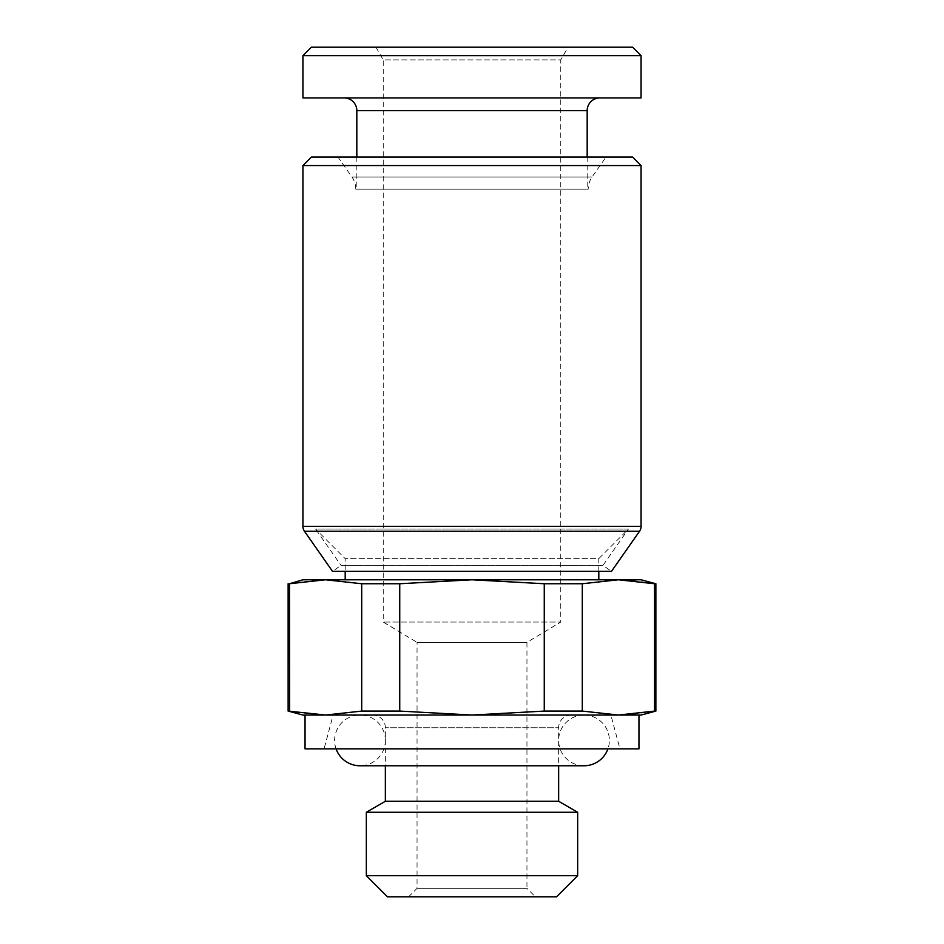 <?xml version="1.0" encoding="UTF-8"?>
<svg xmlns="http://www.w3.org/2000/svg" width="944" height="944" viewBox="0 0 944 944"><rect width="100%" height="100%" fill="white"/><g stroke="black" fill="none" stroke-linecap="round" stroke-linejoin="round"><path stroke-width="0.71" stroke-dasharray="4.72 3.54" d="M598.803 571.332L598.803 558.647L345.197 558.647L598.803 558.647L628.397 529.065L315.603 529.065L341.02 565.373L602.98 565.373L341.02 565.373L332.512 571.332L611.488 571.332L602.98 565.373L628.397 529.065L315.603 529.065L345.197 558.647L345.197 571.332M598.803 579.781L345.197 579.781L598.803 579.781M302.93 579.781L641.07 579.781M289.548 583.722L290.292 583.569M290.575 583.51L296.05 582.472M296.463 582.401L325.314 579.781M288.132 711.08L289.442 711.08L289.442 583.746L288.132 583.746M302.93 715.045L325.574 715.045L361.705 711.08L399.737 711.08L399.737 583.746L472 579.781L544.263 583.746L544.263 711.08L582.295 711.08L618.426 715.045L641.07 715.045M399.737 583.746L361.705 583.746L325.574 579.781M289.643 711.127L290.292 711.257M290.575 711.316L296.05 712.366M296.463 712.437L325.314 715.045M399.737 711.08L472 715.045L618.426 715.045M325.574 715.045L472 715.045L544.263 711.08M305.042 715.045L638.958 715.045M638.958 748.863L305.042 748.863M619.937 748.863L324.063 748.863L619.937 748.863L610.874 715.045L333.126 715.045L324.063 748.863M333.126 715.045L610.874 715.045M372.668 715.045L571.332 715.045L372.668 715.045A12.685 12.685 0 0 1 385.353 727.73L385.353 765.773M571.332 715.045A12.685 12.685 0 0 0 558.647 727.73L385.353 727.73L558.647 727.73L558.647 765.773M558.647 801.279L385.353 801.279M577.669 812.265L366.331 812.265M577.669 875.666L366.331 875.666M556.535 896.8L387.465 896.8M535.401 896.8L408.599 896.8L535.401 896.8L526.953 888.351L417.047 888.351L417.047 642.368L526.953 642.368L417.047 642.368L383.24 622.049L383.24 59.885L560.76 59.885L560.76 622.049L383.24 622.049L560.76 622.049L526.953 642.368L526.953 888.351L417.047 888.351L408.599 896.8M375.913 47.2L383.24 59.885L560.76 59.885L568.087 47.2L375.913 47.2L568.087 47.2M311.378 47.2L632.622 47.2M302.93 55.649L641.07 55.649M302.93 97.928L641.07 97.928M344.135 97.928L599.865 97.928L344.135 97.928M356.82 157.093L356.82 189.119L587.18 189.119L356.82 189.119M587.18 157.093L587.18 189.119M588.242 189.119L355.758 189.119L588.242 189.119A21.134 21.134 0 0 1 592.065 177L606.001 157.093L337.999 157.093L606.001 157.093M355.758 189.119A21.134 21.134 0 0 0 351.935 177L337.999 157.093M632.622 157.093L311.378 157.093M641.07 165.554L302.93 165.554M655.868 711.08L654.558 711.08L654.558 583.746L655.868 583.746M618.497 715.045L625.707 714.879M633.035 714.372L654.558 711.08M361.705 711.08L361.705 583.746M582.295 711.08L582.295 583.746L544.263 583.746M582.295 583.746L618.426 579.781M618.497 579.781L625.707 579.958M633.035 580.454L654.558 583.746M385.353 740.403A25.358 25.358 0 0 1 359.983 765.773L584.017 765.773A25.358 25.358 0 0 1 558.647 740.403A25.358 25.358 0 0 1 584.017 715.045L359.983 715.045A25.358 25.358 0 0 1 385.353 740.403M336.076 748.863A25.358 25.358 0 0 1 359.983 715.045L584.017 715.045A25.358 25.358 0 0 1 607.924 748.863M304.452 531.248L639.548 531.248M356.82 110.601L587.18 110.601M592.065 177L351.935 177L592.065 177M302.93 526.398L641.07 526.398"/><path stroke-width="1.42" d="M302.93 165.554L302.93 526.398A8.449 8.449 0 0 0 304.452 531.248L332.512 571.332L611.488 571.332L639.548 531.248A8.449 8.449 0 0 0 641.07 526.398L641.07 165.554L632.622 157.093L311.378 157.093L302.93 165.554L641.07 165.554M345.197 571.332L345.197 579.781M598.803 571.332L598.803 579.781M654.558 711.08L618.426 715.045L641.07 715.045L655.868 711.08L654.558 711.08L654.558 583.746L655.868 583.746L641.07 579.781L302.93 579.781L289.548 583.722M361.705 583.746L399.737 583.746L472 579.781L544.263 583.746L544.263 711.08L472 715.045L399.737 711.08L361.705 711.08L361.705 583.746L325.574 579.781L289.442 583.746L289.643 711.127M399.737 711.08L399.737 583.746M361.705 711.08L325.574 715.045L302.93 715.045L288.132 711.08L325.574 715.045L618.426 715.045L582.295 711.08L582.295 583.746L544.263 583.746M638.958 715.045L305.042 715.045L305.042 748.863L638.958 748.863L638.958 715.045M558.647 765.773L558.647 801.279L385.353 801.279L385.353 765.773M558.647 801.279L577.669 812.265L366.331 812.265L385.353 801.279M366.331 875.666L387.465 896.8L556.535 896.8L577.669 875.666L366.331 875.666L366.331 812.265M577.669 875.666L577.669 812.265M302.93 55.649L311.378 47.2L632.622 47.2L641.07 55.649L641.07 97.928L302.93 97.928L302.93 55.649L641.07 55.649M344.135 97.928A12.685 12.685 0 0 1 356.82 110.601L356.82 157.093M599.865 97.928A12.685 12.685 0 0 0 587.18 110.601L587.18 157.093M544.263 711.08L582.295 711.08M625.707 714.879L633.035 714.372M654.558 583.746L618.426 579.781L582.295 583.746M625.707 579.958L633.035 580.454M607.924 748.863A25.358 25.358 0 0 1 584.017 765.773L359.983 765.773A25.358 25.358 0 0 1 336.076 748.863M304.452 531.248L639.548 531.248M356.82 110.601L587.18 110.601M302.93 526.398L641.07 526.398M288.132 711.08L288.132 583.746M655.868 711.08L655.868 583.746"/></g></svg>
